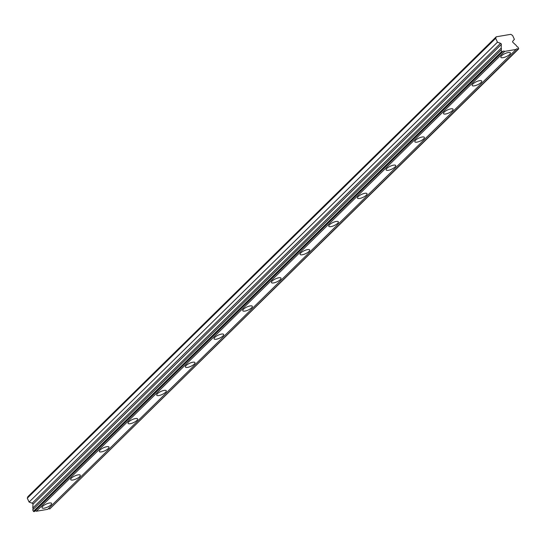 <?xml version="1.0" encoding="UTF-8"?>
<svg xmlns="http://www.w3.org/2000/svg" width="546" height="546" viewBox="0 0 546 546"><rect width="100%" height="100%" fill="white"/><g stroke="black" fill="none" stroke-linecap="round" stroke-linejoin="round"><path stroke-width="0.82" d="M501.085 49.973L501.788 51.481L502.695 51.713L34.316 511.588L33.415 511.363L32.712 509.848L501.085 49.973A1.972 1.406 45.5 0 0 501.112 49.945A1.972 1.406 45.5 0 0 501.248 48.28A1.972 1.406 45.5 0 0 501.173 48.13L501.344 44.397A0.955 0.682 -134.5 0 0 500.552 43.318L497.467 42.185L495.672 38.316L496.239 36.8L27.866 496.676L27.3 498.191L29.095 502.061L32.173 503.194A0.955 0.682 45.5 0 1 32.965 504.272L501.344 44.397M32.767 509.793A1.972 1.406 45.5 0 0 32.876 508.162A1.972 1.406 45.5 0 0 32.794 508.005L32.965 504.272M509.671 54.423A5.262 1.645 155.1 0 0 510.401 52.887A5.262 1.645 155.1 0 0 506.668 52.928A5.262 1.645 155.1 0 0 501.583 55.788A5.262 1.645 155.1 0 0 500.853 57.316A5.262 1.645 155.1 0 0 504.593 57.275A5.262 1.645 155.1 0 0 509.671 54.423M50.86 504.913A5.262 1.645 155.1 0 0 51.583 503.378A5.262 1.645 155.1 0 0 47.85 503.419A5.262 1.645 155.1 0 0 42.765 506.278A5.262 1.645 155.1 0 0 42.042 507.814A5.262 1.645 155.1 0 0 45.775 507.766A5.262 1.645 155.1 0 0 50.86 504.913M79.532 476.754A5.262 1.645 155.1 0 0 80.262 475.225A5.262 1.645 155.1 0 0 76.522 475.266A5.262 1.645 155.1 0 0 71.444 478.125A5.262 1.645 155.1 0 0 70.714 479.654A5.262 1.645 155.1 0 0 74.454 479.613A5.262 1.645 155.1 0 0 79.532 476.754M108.21 448.6A5.262 1.645 155.1 0 0 108.941 447.065A5.262 1.645 155.1 0 0 105.201 447.106A5.262 1.645 155.1 0 0 100.123 449.965A5.262 1.645 155.1 0 0 99.392 451.501A5.262 1.645 155.1 0 0 103.133 451.46A5.262 1.645 155.1 0 0 108.21 448.6M136.882 420.447A5.262 1.645 155.1 0 0 137.612 418.912A5.262 1.645 155.1 0 0 133.879 418.953A5.262 1.645 155.1 0 0 128.795 421.812A5.262 1.645 155.1 0 0 128.064 423.341A5.262 1.645 155.1 0 0 131.804 423.3A5.262 1.645 155.1 0 0 136.882 420.447M165.561 392.287A5.262 1.645 155.1 0 0 166.291 390.759A5.262 1.645 155.1 0 0 162.551 390.8A5.262 1.645 155.1 0 0 157.473 393.652A5.262 1.645 155.1 0 0 156.743 395.188A5.262 1.645 155.1 0 0 160.483 395.147A5.262 1.645 155.1 0 0 165.561 392.287M194.24 364.134A5.262 1.645 155.1 0 0 194.97 362.599A5.262 1.645 155.1 0 0 191.23 362.64A5.262 1.645 155.1 0 0 186.152 365.499A5.262 1.645 155.1 0 0 185.422 367.035A5.262 1.645 155.1 0 0 189.155 366.994A5.262 1.645 155.1 0 0 194.24 364.134M222.911 335.974A5.262 1.645 155.1 0 0 223.642 334.445A5.262 1.645 155.1 0 0 219.901 334.486A5.262 1.645 155.1 0 0 214.824 337.346A5.262 1.645 155.1 0 0 214.093 338.875A5.262 1.645 155.1 0 0 217.834 338.834A5.262 1.645 155.1 0 0 222.911 335.974M251.59 307.821A5.262 1.645 155.1 0 0 252.32 306.286A5.262 1.645 155.1 0 0 248.58 306.326A5.262 1.645 155.1 0 0 243.502 309.186A5.262 1.645 155.1 0 0 242.772 310.722A5.262 1.645 155.1 0 0 246.512 310.681A5.262 1.645 155.1 0 0 251.59 307.821M280.262 279.668A5.262 1.645 155.1 0 0 280.992 278.132A5.262 1.645 155.1 0 0 277.259 278.173A5.262 1.645 155.1 0 0 272.174 281.033A5.262 1.645 155.1 0 0 271.451 282.562A5.262 1.645 155.1 0 0 275.184 282.521A5.262 1.645 155.1 0 0 280.262 279.668M308.94 251.508A5.262 1.645 155.1 0 0 309.671 249.979A5.262 1.645 155.1 0 0 305.931 250.02A5.262 1.645 155.1 0 0 300.853 252.873A5.262 1.645 155.1 0 0 300.123 254.409A5.262 1.645 155.1 0 0 303.863 254.368A5.262 1.645 155.1 0 0 308.94 251.508M337.619 223.355A5.262 1.645 155.1 0 0 338.349 221.819A5.262 1.645 155.1 0 0 334.609 221.86A5.262 1.645 155.1 0 0 329.531 224.72A5.262 1.645 155.1 0 0 328.801 226.256A5.262 1.645 155.1 0 0 332.541 226.215A5.262 1.645 155.1 0 0 337.619 223.355M366.291 195.195A5.262 1.645 155.1 0 0 367.021 193.666A5.262 1.645 155.1 0 0 363.281 193.707A5.262 1.645 155.1 0 0 358.203 196.567A5.262 1.645 155.1 0 0 357.473 198.096A5.262 1.645 155.1 0 0 361.213 198.055A5.262 1.645 155.1 0 0 366.291 195.195M394.97 167.042A5.262 1.645 155.1 0 0 395.7 165.513A5.262 1.645 155.1 0 0 391.96 165.554A5.262 1.645 155.1 0 0 386.882 168.407A5.262 1.645 155.1 0 0 386.152 169.942A5.262 1.645 155.1 0 0 389.892 169.902A5.262 1.645 155.1 0 0 394.97 167.042M423.648 138.889A5.262 1.645 155.1 0 0 424.372 137.353A5.262 1.645 155.1 0 0 420.638 137.394A5.262 1.645 155.1 0 0 415.554 140.254A5.262 1.645 155.1 0 0 414.83 141.783A5.262 1.645 155.1 0 0 418.564 141.742A5.262 1.645 155.1 0 0 423.648 138.889M452.32 110.729A5.262 1.645 155.1 0 0 453.05 109.2A5.262 1.645 155.1 0 0 449.31 109.241A5.262 1.645 155.1 0 0 444.232 112.101A5.262 1.645 155.1 0 0 443.502 113.629A5.262 1.645 155.1 0 0 447.242 113.588A5.262 1.645 155.1 0 0 452.32 110.729M480.999 82.576A5.262 1.645 155.1 0 0 481.729 81.04A5.262 1.645 155.1 0 0 477.989 81.081A5.262 1.645 155.1 0 0 472.911 83.941A5.262 1.645 155.1 0 0 472.181 85.476A5.262 1.645 155.1 0 0 475.921 85.435A5.262 1.645 155.1 0 0 480.999 82.576M502.695 51.713A1.972 1.406 45.5 0 1 502.914 51.392A1.972 1.406 45.5 0 1 504.729 51.372L516.086 49.454A1.972 1.406 45.5 0 1 516.304 49.126A1.972 1.406 45.5 0 1 518.127 49.106L518.7 48.628L517.997 47.113A1.972 1.406 45.5 0 1 516.339 45.564L512.981 42.431A0.955 0.682 -134.5 0 1 512.728 41.257L514.38 39.326L512.585 35.456L510.797 34.337L496.239 36.8M518.55 49.038L49.747 508.981A1.972 1.406 45.5 0 0 48.26 508.79M516.086 49.454L47.714 509.329L36.357 511.247A1.972 1.406 45.5 0 0 34.862 511.056M495.672 38.316L27.3 498.191M501.788 51.481L33.415 511.363M504.729 51.372L36.357 511.247M518.127 49.106L49.747 508.981M497.467 42.185L29.095 502.061M501.173 48.13L32.794 508.005M502.265 51.788L33.893 511.663M500.552 43.318L32.173 503.194"/></g></svg>
